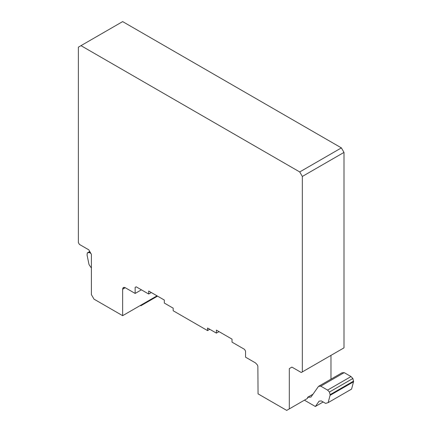 <?xml version="1.0" encoding="UTF-8"?>
<svg xmlns="http://www.w3.org/2000/svg" width="432" height="432" viewBox="0 0 432 432"><rect width="100%" height="100%" fill="white"/><g stroke="black" fill="none" stroke-linecap="round" stroke-linejoin="round"><path stroke-width="0.65" d="M122.845 288.182L124.254 287.372L123.412 287.534L122.845 288.182L122.645 289.219L122.645 315.679L94.003 299.144L91.395 294.629L91.395 254.335L88.798 249.831L79.418 244.415L78.376 242.611L78.376 47.158L80.984 45.657L299.727 171.947L302.33 176.456L302.33 371.909L301.288 372.514L291.913 367.103L289.31 368.599L289.31 408.893L286.708 410.4L307.535 398.369L307.535 397.364L310.991 397.057L318.508 386.365L320.76 386.159L327.58 390.096L329.422 392.04L330.161 394.988L328.142 402.624L325.625 403.402L321.365 400.939L319.113 401.144L315.349 406.49L323.163 401.976M328.142 402.624L351.578 389.092L353.597 381.456L352.858 378.508L351.016 376.564L344.196 372.627L341.944 372.832L318.508 386.365M330.097 395.334L353.533 381.802M330.161 394.988L353.597 381.456M330.183 394.61L353.624 381.078M329.422 392.04L352.858 378.508M327.58 390.096L351.016 376.564M320.76 386.159L344.196 372.627M307.535 397.364L312.984 394.222M315.349 406.49L304.414 400.178M91.395 268.045L89.019 264.568L87.07 255.02L87.329 252.893L90.229 252.315M89.586 252.693L90.877 253.438M89.246 252.52L90.072 252.04M88.911 252.407L89.937 251.813M87.329 252.893L89.753 251.489M122.645 315.679L157.021 295.834L140.875 305.154L140.875 305.759L157.54 296.136M140.875 305.759L140.357 305.456M299.727 171.947L341.393 147.89L122.65 21.6L80.984 45.657M122.645 289.219L125.253 287.712L124.254 287.372M135.151 287.415L136.188 286.816L135.151 287.415L135.151 293.431L141.399 289.823M135.151 293.431L125.253 287.712M286.708 410.4L258.061 393.86L257.861 366.131L257.299 364.835L255.458 362.891L245.56 357.172L245.56 351.162L244.523 349.358L232.016 342.139L232.016 339.131L216.394 330.113L216.394 333.121L207.538 328.007L207.538 330.588L173.167 310.743L173.167 308.162L164.311 303.053L164.311 300.046L148.689 291.022L148.689 294.03L151.292 292.529M148.689 294.03L136.188 286.816M207.538 330.588L209.774 329.297M216.394 333.121L218.997 331.614M289.31 408.893L307.535 398.369M330.977 379.166L330.977 355.374M302.33 371.909L343.996 347.852L343.996 152.404L341.393 147.89M302.33 176.456L343.996 152.404"/></g></svg>
